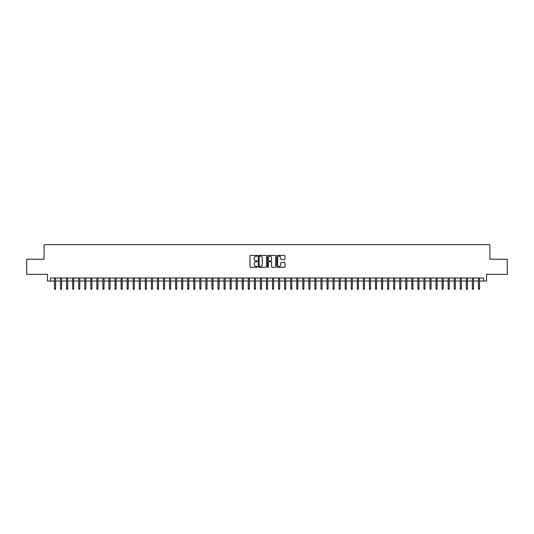 <?xml version="1.0" encoding="UTF-8"?>
<svg xmlns="http://www.w3.org/2000/svg" width="534" height="534" viewBox="0 0 534 534"><rect width="100%" height="100%" fill="white"/><g stroke="black" fill="none" stroke-linecap="round" stroke-linejoin="round"><path stroke-width="0.8" d="M257.308 255.806A0.414 0.414 0 0 0 256.894 255.392L250.579 255.392A0.594 0.594 0 0 0 249.985 255.986L249.985 266.686A0.594 0.594 0 0 0 250.579 267.28L256.894 267.28A0.414 0.414 0 0 0 257.308 266.866A0.414 0.414 0 0 0 256.894 266.453L256.073 266.453A1.902 1.902 0 0 1 254.171 264.55L254.171 263.656A1.902 1.902 0 0 1 256.073 261.753L256.894 261.753A0.414 0.414 0 0 0 257.308 261.34A0.414 0.414 0 0 0 256.894 260.919L256.073 260.919A1.902 1.902 0 0 1 254.171 259.017L254.171 258.129A1.902 1.902 0 0 1 256.073 256.227L256.894 256.227A0.414 0.414 0 0 0 257.308 255.806M284.375 259.584A0.594 0.594 0 0 0 284.969 258.99L284.969 255.986A0.594 0.594 0 0 0 284.375 255.392L277.36 255.392A0.594 0.594 0 0 0 276.766 255.986L276.766 266.686A0.594 0.594 0 0 0 277.36 267.28L284.375 267.28A0.594 0.594 0 0 0 284.969 266.686L284.969 263.062A0.594 0.594 0 0 0 284.375 262.468L281.371 262.468A0.594 0.594 0 0 0 280.777 263.062L280.777 264.857A1.589 1.589 0 0 1 279.189 266.453A1.589 1.589 0 0 1 277.6 264.857L277.6 257.815A1.589 1.589 0 0 1 279.189 256.227A1.589 1.589 0 0 1 280.777 257.815L280.777 258.99A0.594 0.594 0 0 0 281.371 259.584L284.375 259.584M50.47 281.024L50.47 277.994L483.53 277.994L483.53 281.024L486.554 281.024L486.554 274.356L507.3 274.356L507.3 259.217L489.885 259.217L489.885 244.679L44.115 244.679L44.115 259.217L26.7 259.217L26.7 274.356L47.446 274.356L47.446 281.024L54.468 281.024M266.479 255.986A0.594 0.594 0 0 0 265.885 255.392L258.87 255.392A0.594 0.594 0 0 0 258.276 255.986L258.276 266.686A0.594 0.594 0 0 0 258.87 267.28L265.885 267.28A0.594 0.594 0 0 0 266.479 266.686L266.479 255.986M268.115 255.392L275.13 255.392A0.594 0.594 0 0 1 275.724 255.986L275.724 266.686A0.594 0.594 0 0 1 275.13 267.28L272.126 267.28A0.594 0.594 0 0 1 271.532 266.686L271.532 262.348A0.594 0.594 0 0 0 270.938 261.753L268.949 261.753A0.594 0.594 0 0 0 268.355 262.348L268.355 266.866A0.414 0.414 0 0 1 267.934 267.28A0.414 0.414 0 0 1 267.521 266.866L267.521 255.986A0.594 0.594 0 0 1 268.115 255.392M55.563 281.024L60.529 281.024M61.617 281.024L66.583 281.024M67.671 281.024L72.637 281.024M73.732 281.024L78.698 281.024M79.786 281.024L84.752 281.024M85.84 281.024L90.813 281.024M91.901 281.024L96.868 281.024M97.956 281.024L102.922 281.024M104.017 281.024L108.983 281.024M110.071 281.024L115.037 281.024M116.125 281.024L121.091 281.024M122.186 281.024L127.152 281.024M128.24 281.024L133.206 281.024M134.294 281.024L139.267 281.024M140.355 281.024L145.321 281.024M146.409 281.024L151.376 281.024M152.47 281.024L157.437 281.024M158.525 281.024L163.491 281.024M164.579 281.024L169.545 281.024M170.64 281.024L175.606 281.024M176.694 281.024L181.66 281.024M182.748 281.024L187.714 281.024M188.809 281.024L193.775 281.024M194.863 281.024L199.829 281.024M200.924 281.024L205.89 281.024M206.978 281.024L211.945 281.024M213.033 281.024L217.999 281.024M219.094 281.024L224.06 281.024M225.148 281.024L230.114 281.024M231.202 281.024L236.168 281.024M237.263 281.024L242.229 281.024M243.317 281.024L248.283 281.024M249.378 281.024L254.344 281.024M255.432 281.024L260.398 281.024M261.486 281.024L266.453 281.024M267.547 281.024L272.514 281.024M273.602 281.024L278.568 281.024M279.656 281.024L284.622 281.024M285.717 281.024L290.683 281.024M291.771 281.024L296.737 281.024M297.832 281.024L302.798 281.024M303.886 281.024L308.852 281.024M309.94 281.024L314.906 281.024M316.001 281.024L320.967 281.024M322.055 281.024L327.022 281.024M328.11 281.024L333.076 281.024M334.171 281.024L339.137 281.024M340.225 281.024L345.191 281.024M346.286 281.024L351.252 281.024M352.34 281.024L357.306 281.024M358.394 281.024L363.36 281.024M364.455 281.024L369.421 281.024M370.509 281.024L375.475 281.024M376.563 281.024L381.53 281.024M382.624 281.024L387.591 281.024M388.679 281.024L393.645 281.024M394.733 281.024L399.706 281.024M400.794 281.024L405.76 281.024M406.848 281.024L411.814 281.024M412.909 281.024L417.875 281.024M418.963 281.024L423.929 281.024M425.017 281.024L429.983 281.024M431.078 281.024L436.044 281.024M437.132 281.024L442.099 281.024M443.187 281.024L448.159 281.024M449.248 281.024L454.214 281.024M455.302 281.024L460.268 281.024M461.363 281.024L466.329 281.024M467.417 281.024L472.383 281.024M473.471 281.024L478.437 281.024M479.532 281.024L483.53 281.024M259.524 256.227A0.414 0.414 0 0 0 259.11 256.64L259.11 266.032A0.414 0.414 0 0 0 259.524 266.453L260.385 266.453A1.902 1.902 0 0 0 262.287 264.55L262.287 258.129A1.902 1.902 0 0 0 260.385 256.227L259.524 256.227M271.532 257.842A1.589 1.589 0 0 0 269.944 256.253A1.589 1.589 0 0 0 268.355 257.842L268.355 260.325A0.594 0.594 0 0 0 268.949 260.919L270.938 260.919A0.594 0.594 0 0 0 271.532 260.325L271.532 257.842M54.468 288.534L54.715 289.321L55.316 289.321L55.563 288.534L54.468 288.534L54.468 277.994M55.563 288.534L55.563 277.994M60.529 288.534L60.769 289.321L61.377 289.321L61.617 288.534L60.529 288.534L60.529 277.994M61.617 288.534L61.617 277.994M66.583 288.534L66.823 289.321L67.431 289.321L67.671 288.534L66.583 288.534L66.583 277.994M67.671 288.534L67.671 277.994M72.637 288.534L72.884 289.321L73.485 289.321L73.732 288.534L72.637 288.534L72.637 277.994M73.732 288.534L73.732 277.994M78.698 288.534L78.939 289.321L79.546 289.321L79.786 288.534L78.698 288.534L78.698 277.994M79.786 288.534L79.786 277.994M84.752 288.534L84.993 289.321L85.6 289.321L85.84 288.534L84.752 288.534L84.752 277.994M85.84 288.534L85.84 277.994M90.813 288.534L91.054 289.321L91.661 289.321L91.901 288.534L90.813 288.534L90.813 277.994M91.901 288.534L91.901 277.994M96.868 288.534L97.108 289.321L97.715 289.321L97.956 288.534L96.868 288.534L96.868 277.994M97.956 288.534L97.956 277.994M102.922 288.534L103.169 289.321L103.77 289.321L104.017 288.534L102.922 288.534L102.922 277.994M104.017 288.534L104.017 277.994M108.983 288.534L109.223 289.321L109.83 289.321L110.071 288.534L108.983 288.534L108.983 277.994M110.071 288.534L110.071 277.994M115.037 288.534L115.277 289.321L115.885 289.321L116.125 288.534L115.037 288.534L115.037 277.994M116.125 288.534L116.125 277.994M121.091 288.534L121.338 289.321L121.939 289.321L122.186 288.534L121.091 288.534L121.091 277.994M122.186 288.534L122.186 277.994M127.152 288.534L127.392 289.321L128 289.321L128.24 288.534L127.152 288.534L127.152 277.994M128.24 288.534L128.24 277.994M133.206 288.534L133.447 289.321L134.054 289.321L134.294 288.534L133.206 288.534L133.206 277.994M134.294 288.534L134.294 277.994M139.267 288.534L139.507 289.321L140.115 289.321L140.355 288.534L139.267 288.534L139.267 277.994M140.355 288.534L140.355 277.994M145.321 288.534L145.562 289.321L146.169 289.321L146.409 288.534L145.321 288.534L145.321 277.994M146.409 288.534L146.409 277.994M151.376 288.534L151.623 289.321L152.223 289.321L152.47 288.534L151.376 288.534L151.376 277.994M152.47 288.534L152.47 277.994M157.437 288.534L157.677 289.321L158.284 289.321L158.525 288.534L157.437 288.534L157.437 277.994M158.525 288.534L158.525 277.994M163.491 288.534L163.731 289.321L164.338 289.321L164.579 288.534L163.491 288.534L163.491 277.994M164.579 288.534L164.579 277.994M169.545 288.534L169.792 289.321L170.393 289.321L170.64 288.534L169.545 288.534L169.545 277.994M170.64 288.534L170.64 277.994M175.606 288.534L175.846 289.321L176.454 289.321L176.694 288.534L175.606 288.534L175.606 277.994M176.694 288.534L176.694 277.994M181.66 288.534L181.9 289.321L182.508 289.321L182.748 288.534L181.66 288.534L181.66 277.994M182.748 288.534L182.748 277.994M187.714 288.534L187.961 289.321L188.569 289.321L188.809 288.534L187.714 288.534L187.714 277.994M188.809 288.534L188.809 277.994M193.775 288.534L194.016 289.321L194.623 289.321L194.863 288.534L193.775 288.534L193.775 277.994M194.863 288.534L194.863 277.994M199.829 288.534L200.076 289.321L200.677 289.321L200.924 288.534L199.829 288.534L199.829 277.994M200.924 288.534L200.924 277.994M205.89 288.534L206.131 289.321L206.738 289.321L206.978 288.534L205.89 288.534L205.89 277.994M206.978 288.534L206.978 277.994M211.945 288.534L212.185 289.321L212.792 289.321L213.033 288.534L211.945 288.534L211.945 277.994M213.033 288.534L213.033 277.994M217.999 288.534L218.246 289.321L218.847 289.321L219.094 288.534L217.999 288.534L217.999 277.994M219.094 288.534L219.094 277.994M224.06 288.534L224.3 289.321L224.907 289.321L225.148 288.534L224.06 288.534L224.06 277.994M225.148 288.534L225.148 277.994M230.114 288.534L230.354 289.321L230.962 289.321L231.202 288.534L230.114 288.534L230.114 277.994M231.202 288.534L231.202 277.994M236.168 288.534L236.415 289.321L237.023 289.321L237.263 288.534L236.168 288.534L236.168 277.994M237.263 288.534L237.263 277.994M242.229 288.534L242.469 289.321L243.077 289.321L243.317 288.534L242.229 288.534L242.229 277.994M243.317 288.534L243.317 277.994M248.283 288.534L248.53 289.321L249.131 289.321L249.378 288.534L248.283 288.534L248.283 277.994M249.378 288.534L249.378 277.994M254.344 288.534L254.584 289.321L255.192 289.321L255.432 288.534L254.344 288.534L254.344 277.994M255.432 288.534L255.432 277.994M260.398 288.534L260.639 289.321L261.246 289.321L261.486 288.534L260.398 288.534L260.398 277.994M261.486 288.534L261.486 277.994M266.453 288.534L266.7 289.321L267.3 289.321L267.547 288.534L266.453 288.534L266.453 277.994M267.547 288.534L267.547 277.994M272.514 288.534L272.754 289.321L273.361 289.321L273.602 288.534L272.514 288.534L272.514 277.994M273.602 288.534L273.602 277.994M278.568 288.534L278.808 289.321L279.416 289.321L279.656 288.534L278.568 288.534L278.568 277.994M279.656 288.534L279.656 277.994M284.622 288.534L284.869 289.321L285.47 289.321L285.717 288.534L284.622 288.534L284.622 277.994M285.717 288.534L285.717 277.994M290.683 288.534L290.923 289.321L291.531 289.321L291.771 288.534L290.683 288.534L290.683 277.994M291.771 288.534L291.771 277.994M296.737 288.534L296.977 289.321L297.585 289.321L297.832 288.534L296.737 288.534L296.737 277.994M297.832 288.534L297.832 277.994M302.798 288.534L303.038 289.321L303.646 289.321L303.886 288.534L302.798 288.534L302.798 277.994M303.886 288.534L303.886 277.994M308.852 288.534L309.093 289.321L309.7 289.321L309.94 288.534L308.852 288.534L308.852 277.994M309.94 288.534L309.94 277.994M314.906 288.534L315.153 289.321L315.754 289.321L316.001 288.534L314.906 288.534L314.906 277.994M316.001 288.534L316.001 277.994M320.967 288.534L321.208 289.321L321.815 289.321L322.055 288.534L320.967 288.534L320.967 277.994M322.055 288.534L322.055 277.994M327.022 288.534L327.262 289.321L327.869 289.321L328.11 288.534L327.022 288.534L327.022 277.994M328.11 288.534L328.11 277.994M333.076 288.534L333.323 289.321L333.924 289.321L334.171 288.534L333.076 288.534L333.076 277.994M334.171 288.534L334.171 277.994M339.137 288.534L339.377 289.321L339.984 289.321L340.225 288.534L339.137 288.534L339.137 277.994M340.225 288.534L340.225 277.994M345.191 288.534L345.431 289.321L346.039 289.321L346.286 288.534L345.191 288.534L345.191 277.994M346.286 288.534L346.286 277.994M351.252 288.534L351.492 289.321L352.1 289.321L352.34 288.534L351.252 288.534L351.252 277.994M352.34 288.534L352.34 277.994M357.306 288.534L357.546 289.321L358.154 289.321L358.394 288.534L357.306 288.534L357.306 277.994M358.394 288.534L358.394 277.994M363.36 288.534L363.607 289.321L364.208 289.321L364.455 288.534L363.36 288.534L363.36 277.994M364.455 288.534L364.455 277.994M369.421 288.534L369.661 289.321L370.269 289.321L370.509 288.534L369.421 288.534L369.421 277.994M370.509 288.534L370.509 277.994M375.475 288.534L375.716 289.321L376.323 289.321L376.563 288.534L375.475 288.534L375.475 277.994M376.563 288.534L376.563 277.994M381.53 288.534L381.777 289.321L382.377 289.321L382.624 288.534L381.53 288.534L381.53 277.994M382.624 288.534L382.624 277.994M387.591 288.534L387.831 289.321L388.438 289.321L388.679 288.534L387.591 288.534L387.591 277.994M388.679 288.534L388.679 277.994M393.645 288.534L393.885 289.321L394.493 289.321L394.733 288.534L393.645 288.534L393.645 277.994M394.733 288.534L394.733 277.994M399.706 288.534L399.946 289.321L400.553 289.321L400.794 288.534L399.706 288.534L399.706 277.994M400.794 288.534L400.794 277.994M405.76 288.534L406 289.321L406.608 289.321L406.848 288.534L405.76 288.534L405.76 277.994M406.848 288.534L406.848 277.994M411.814 288.534L412.061 289.321L412.662 289.321L412.909 288.534L411.814 288.534L411.814 277.994M412.909 288.534L412.909 277.994M417.875 288.534L418.115 289.321L418.723 289.321L418.963 288.534L417.875 288.534L417.875 277.994M418.963 288.534L418.963 277.994M423.929 288.534L424.17 289.321L424.777 289.321L425.017 288.534L423.929 288.534L423.929 277.994M425.017 288.534L425.017 277.994M429.983 288.534L430.23 289.321L430.831 289.321L431.078 288.534L429.983 288.534L429.983 277.994M431.078 288.534L431.078 277.994M436.044 288.534L436.285 289.321L436.892 289.321L437.132 288.534L436.044 288.534L436.044 277.994M437.132 288.534L437.132 277.994M442.099 288.534L442.339 289.321L442.946 289.321L443.187 288.534L442.099 288.534L442.099 277.994M443.187 288.534L443.187 277.994M448.159 288.534L448.4 289.321L449.007 289.321L449.248 288.534L448.159 288.534L448.159 277.994M449.248 288.534L449.248 277.994M454.214 288.534L454.454 289.321L455.061 289.321L455.302 288.534L454.214 288.534L454.214 277.994M455.302 288.534L455.302 277.994M460.268 288.534L460.515 289.321L461.116 289.321L461.363 288.534L460.268 288.534L460.268 277.994M461.363 288.534L461.363 277.994M466.329 288.534L466.569 289.321L467.177 289.321L467.417 288.534L466.329 288.534L466.329 277.994M467.417 288.534L467.417 277.994M472.383 288.534L472.623 289.321L473.231 289.321L473.471 288.534L472.383 288.534L472.383 277.994M473.471 288.534L473.471 277.994M478.437 288.534L478.684 289.321L479.285 289.321L479.532 288.534L478.437 288.534L478.437 277.994M479.532 288.534L479.532 277.994"/></g></svg>
